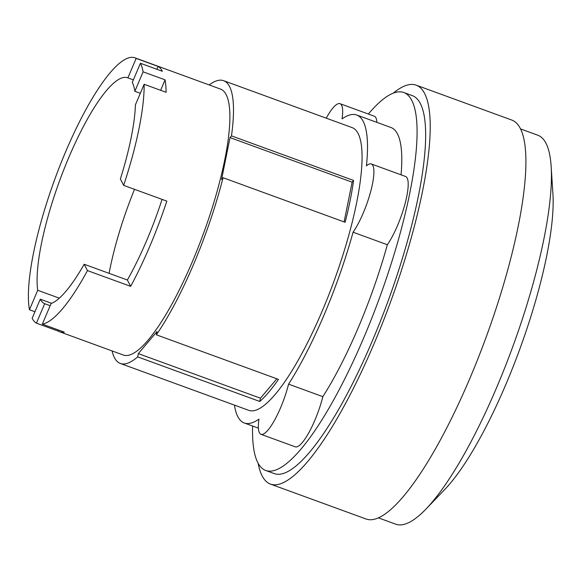 <?xml version="1.0" encoding="UTF-8"?>
<svg xmlns="http://www.w3.org/2000/svg" width="582" height="582" viewBox="0 0 582 582"><rect width="100%" height="100%" fill="white"/><g stroke="black" fill="none" stroke-linecap="round" stroke-linejoin="round"><path stroke-width="0.87" d="M134.515 189.325A120.343 28.489 -69.9 0 0 109.11 273.344M143.099 71.826A141.579 33.516 -69.9 0 0 140.415 63.263L132.296 82.397A120.343 28.489 110.1 0 1 134.842 91.294L143.099 71.826L165.07 79.85A141.579 33.516 110.1 0 1 166.11 92.298L144.147 84.281L135.41 104.862A120.343 28.489 110.1 0 1 120.365 179.009L123.653 185.36L166.838 201.125A141.579 33.516 110.1 0 1 130.659 286.359L87.475 270.594L84.179 264.243L127.363 280.007A120.343 28.489 -69.9 0 0 162.072 199.386M140.32 93.295L134.842 91.294M84.179 264.243A120.343 28.489 110.1 0 1 51.071 303.549L42.333 324.13L64.296 332.147A141.579 33.516 110.1 0 1 59.691 331.798A141.579 33.516 110.1 0 1 58.382 331.18L36.419 323.163L44.683 303.702L50.154 305.695M44.683 303.702A120.343 28.489 110.1 0 1 40.274 299.184L32.156 318.31A141.579 33.516 -69.9 0 0 36.419 323.163M51.631 303.331L40.274 299.184M37.721 290.287A120.343 28.489 110.1 0 1 68.603 157.926A120.343 28.489 110.1 0 1 127.553 77.748A120.343 28.489 110.1 0 1 127.887 77.879L136.144 58.411A141.579 33.516 -69.9 0 0 134.835 57.793A141.579 33.516 -69.9 0 0 64.66 154.085A141.579 33.516 -69.9 0 0 29.464 309.748L37.721 290.287L59.313 298.166M133.365 79.872L127.887 77.879M58.826 330.147L58.382 331.18M42.333 324.13A141.579 33.516 -69.9 0 0 87.475 270.594M130.659 286.359L127.363 280.007M123.653 185.36A141.579 33.516 -69.9 0 0 144.147 84.281M165.07 79.85L160.632 90.297M136.144 58.411L158.115 66.435A141.579 33.516 110.1 0 1 162.378 71.288L140.415 63.263M158.115 66.435L156.9 69.287M34.942 311.748L29.464 309.748M378.526 517.9L395.789 524.207A207.047 49.012 -69.9 0 0 426.046 508.988L444.852 489.397A178.834 42.333 -69.9 0 0 519.821 349.069A178.834 42.333 -69.9 0 0 552.9 193.45L551.139 166.35A207.047 49.012 -69.9 0 0 545.96 143.216A207.047 49.012 -69.9 0 0 537.804 135.22L520.541 128.913M259.776 401.464L260.43 398.197L138.327 353.616L157.016 331.544L156.362 334.81L278.465 379.391A150.52 35.633 110.1 0 1 259.776 401.464L137.665 356.882L138.327 353.616M260.43 398.197L276.857 378.802M344.115 221.917L352.125 182.173L230.021 137.592L231.476 135.875L353.587 180.449A150.52 35.633 110.1 0 1 345.148 222.295L223.044 177.714L221.582 179.438L230.021 137.592M134.835 57.793L220.527 89.082A141.579 33.516 110.1 0 1 226.1 94.553A141.579 33.516 110.1 0 1 198.091 247.692A141.579 33.516 110.1 0 1 123.413 355.064L59.691 331.798M426.046 508.988A207.047 49.012 -69.9 0 0 512.837 346.523A207.047 49.012 -69.9 0 0 551.139 166.35M352.125 182.173L353.587 180.449M223.044 177.714A150.52 35.633 110.1 0 1 156.362 334.81M209.164 84.928A150.52 35.633 110.1 0 1 223.59 80.68A150.52 35.633 110.1 0 1 229.519 86.492A150.52 35.633 110.1 0 1 231.476 135.875M137.665 356.882A150.52 35.633 110.1 0 1 120.35 363.466A150.52 35.633 110.1 0 1 114.421 357.646A150.52 35.633 110.1 0 1 112.05 350.917M223.59 80.68L352.125 127.611A150.52 35.633 110.1 0 1 358.054 133.424A150.52 35.633 110.1 0 1 328.27 296.238A150.52 35.633 110.1 0 1 248.885 410.39L120.35 363.466M258.161 463.301A212.357 50.27 -69.9 0 0 262.155 475.916A212.357 50.27 -69.9 0 0 270.521 484.122L366.209 519.057A212.357 50.27 -69.9 0 0 478.215 358.01A212.357 50.27 -69.9 0 0 520.228 128.302A212.357 50.27 -69.9 0 0 511.869 120.096L416.174 85.161A212.357 50.27 -69.9 0 0 393.308 93.12M326.226 118.153A40.238 9.523 110.1 0 1 340.019 103.683A40.238 9.523 110.1 0 1 342.063 118.874A163.935 38.805 110.1 0 1 356.722 115.01A163.935 38.805 110.1 0 1 363.183 121.34A163.935 38.805 110.1 0 1 366.434 165.885A40.238 9.523 110.1 0 1 371.265 163.949A40.238 9.523 110.1 0 1 370.719 191.405A40.238 9.523 110.1 0 1 353.063 232.218A163.935 38.805 110.1 0 1 288.577 384.142A40.238 9.523 110.1 0 1 260.991 434.317A40.238 9.523 110.1 0 1 258.946 419.12A163.935 38.805 110.1 0 1 244.28 422.99A163.935 38.805 110.1 0 1 237.827 416.654A163.935 38.805 110.1 0 1 234.444 405.116M270.521 484.122A212.357 50.27 -69.9 0 0 382.527 323.075A212.357 50.27 -69.9 0 0 424.54 93.367A212.357 50.27 -69.9 0 0 416.174 85.161M288.577 384.142L322.85 396.655A40.238 9.523 110.1 0 1 295.263 446.831L260.991 434.317M371.265 163.949L405.538 176.462A40.238 9.523 110.1 0 1 404.999 203.918A40.238 9.523 110.1 0 1 387.336 244.731A163.935 38.805 110.1 0 1 322.85 396.655M387.336 244.731L353.063 232.218M356.722 115.01L391.002 127.523A163.935 38.805 110.1 0 1 397.455 133.853A163.935 38.805 110.1 0 1 401.056 174.826M340.019 103.683L374.291 116.196A40.238 9.523 110.1 0 1 376.889 122.373M368.355 114.028A201.19 47.629 110.1 0 1 403.777 92.523L412.347 95.652A201.19 47.629 110.1 0 1 420.269 103.421A201.19 47.629 110.1 0 1 380.468 321.053A201.19 47.629 110.1 0 1 274.348 473.632L265.778 470.503A201.19 47.629 110.1 0 1 257.855 462.726A201.19 47.629 110.1 0 1 252.624 426.031M403.777 92.523A201.19 47.629 110.1 0 1 411.7 100.293A201.19 47.629 110.1 0 1 371.898 317.925A201.19 47.629 110.1 0 1 265.778 470.503M244.28 422.99L258.393 428.141"/></g></svg>
